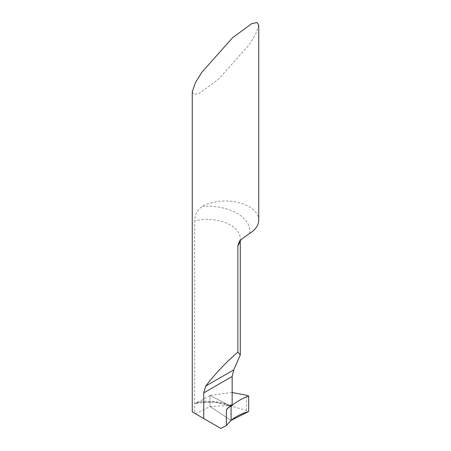 <?xml version="1.0" encoding="UTF-8"?>
<svg xmlns="http://www.w3.org/2000/svg" width="451" height="451" viewBox="0 0 451 451"><rect width="100%" height="100%" fill="white"/><g stroke="black" fill="none" stroke-linecap="round" stroke-linejoin="round"><path stroke-width="0.34" stroke-dasharray="2.25 1.69" d="M220.894 428.45L194.652 413.296L194.652 220.798C195.018 214.118 197.645 209.287 202.538 206.321A33.239 19.19 180 0 1 249.003 206.626A33.239 19.19 180 0 1 258.739 220.195M192.261 91.756L193.941 94.49L199.325 93.351L218.391 79.353L249.003 44.948L255.491 34.58L258.739 25.279M230.252 406.266A50.332 29.061 180 0 1 231.651 404.835A33.239 19.19 180 0 1 232.158 405.167M231.651 404.835L230.782 404.665L230.286 405.567A52.231 30.155 0 0 0 228.426 407.467M195.525 413.804L210.014 406.52L210.014 395.437L195.599 403.651L194.815 403.628L194.652 402.991C202.121 399.304 225.748 401.914 230.286 405.883L230.286 405.567M232.158 392.488L210.014 395.437L230.591 406.069L210.014 395.437L210.014 406.52L231.092 420.394L210.014 406.52L229.491 405.545L246.539 410.478L248.67 411.532M196.433 403.036L214.732 401.914L230.574 406.08M230.286 405.883L230.326 406.221M249.533 233.455A42.738 24.675 0 0 0 202.538 206.321M240.062 240.766A33.239 19.19 0 0 0 240.27 238.613A33.239 19.19 0 0 0 194.652 220.798M246.539 410.478L246.539 395.251M240.27 240.518L240.27 238.613L239.12 242.04M195.328 403.758C202.691 401.683 211.198 401.497 220.843 403.2C225.038 404.197 228.262 405.297 230.506 406.503M230.495 404.863L226.774 409.085"/><path stroke-width="0.68" d="M203.734 418.545L192.261 411.915L192.261 91.756L195.508 82.46L201.997 72.087L232.609 37.687L251.675 23.683L257.059 22.55L258.739 25.279L258.739 220.195A33.239 19.19 180 0 1 249.533 233.455L241.573 239.171L239.12 242.04L237.88 245.756L237.88 352.163L240.27 355.005L233.753 369.876L232.158 376.478L232.158 405.167L227.541 408.223L226.391 409.824L226.351 425.518L220.894 428.45L203.734 418.545L203.734 392.883L205.735 386.056C215.741 373.129 226.458 361.832 237.88 352.163M230.574 406.08L231.092 406.328L230.591 406.069L231.092 406.328L231.092 420.394L226.351 425.518M230.326 406.221L231.092 406.328C235.653 402.179 241.51 398.746 248.67 396.023L246.539 395.251L232.158 392.488M248.67 396.023L248.67 411.532L231.092 420.394L231.092 406.328M248.67 411.532C241.561 413.556 235.698 416.51 231.092 420.394L231.092 406.328C235.653 402.179 241.51 398.746 248.67 396.023L248.67 411.532M205.735 386.056L233.753 369.876M203.734 392.883L232.158 376.478M237.88 245.756A33.239 19.19 0 0 0 240.062 240.766M228.426 407.467A52.231 30.155 0 0 0 226.351 410.066M240.27 355.005L240.27 240.518"/></g></svg>
